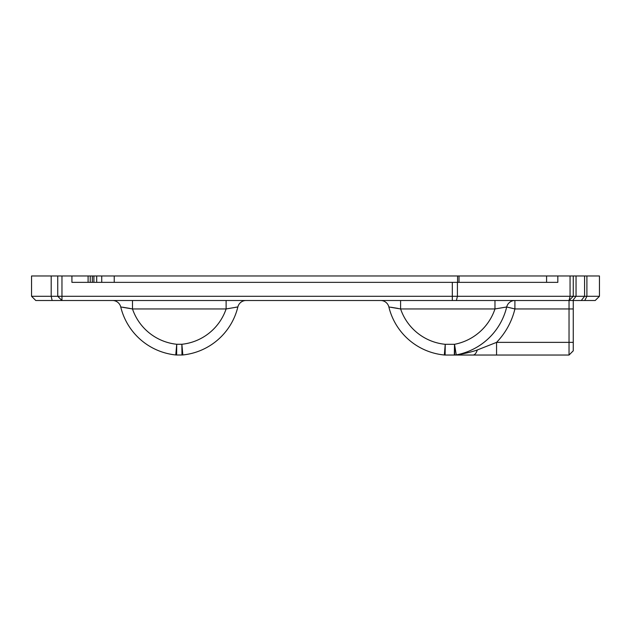 <?xml version="1.0" encoding="UTF-8"?>
<svg xmlns="http://www.w3.org/2000/svg" width="631" height="631" viewBox="0 0 631 631"><rect width="100%" height="100%" fill="white"/><g stroke="black" fill="none" stroke-linecap="round" stroke-linejoin="round"><path stroke-width="0.95" d="M599.45 296.286L599.45 275.968L573.263 275.968L573.263 296.286L569.036 300.506L595.222 300.506L599.45 296.286L61.964 296.286L61.964 300.506L57.736 296.286L31.55 296.286L35.778 300.506L569.036 300.506L569.036 355.032L496.565 355.032L569.036 355.032L573.263 350.812L569.036 355.032M573.263 350.812L573.263 300.506M573.263 275.968L557.836 275.968L557.836 282.349L71.918 282.349L71.918 275.968L61.964 275.968L61.964 296.286L57.736 296.286L57.736 275.968L31.55 275.968L31.55 296.286M61.964 275.968L57.736 275.968M71.918 275.968L92.331 275.968L92.331 282.349M93.909 282.349L93.909 275.968L96.701 275.968L96.701 282.349M457.562 282.349L457.562 275.968L557.836 275.968M459.013 275.968L459.013 282.349M93.909 275.968L92.331 275.968M132.486 300.506L132.486 308.953L226.111 308.953L226.111 300.506M176.633 353.439L176.617 355.001A8.448 8.448 0 0 1 175.757 354.953A63.226 63.226 0 0 1 120.742 306.966A8.448 8.448 0 0 0 112.531 300.506A8.448 8.448 0 0 1 120.742 306.966L132.486 308.953A52.491 52.491 0 0 0 176.735 344.266L175.757 354.953A8.448 8.448 0 0 0 176.617 355.001L176.735 344.266L181.862 344.266L181.98 355.001A8.448 8.448 0 0 0 182.84 354.953L181.862 344.266A52.491 52.491 0 0 0 226.111 308.953L237.855 306.966A8.448 8.448 0 0 1 246.066 300.506M175.757 354.953A8.448 8.448 0 0 0 176.617 355.001L181.98 355.001A8.448 8.448 0 0 0 182.84 354.953A63.226 63.226 0 0 0 237.855 306.966L235.749 307.242M400.606 300.506L400.606 308.953L494.972 308.953L494.972 300.506M477.32 349.968A12.675 5.379 -90 0 1 473.013 355.032L454.32 355.032A12.675 12.675 0 0 0 456.741 354.803L456.741 354.803A63.92 63.92 0 0 0 506.693 306.981A8.448 8.448 0 0 1 514.904 300.506L514.904 308.953L506.693 306.981A63.92 63.92 0 0 1 476.026 347.681A63.92 63.92 0 0 0 506.693 306.981L494.972 308.953A53.193 53.193 0 0 1 454.501 344.305L454.32 355.032L496.565 355.032L496.565 342.365L477.32 349.968C470.931 352.319 459.975 354.512 456.741 354.803L456.268 354.882L454.501 344.305L445.241 344.305L444.327 355.001A8.448 8.448 0 0 0 445.131 355.032L454.32 355.032L445.131 355.032L445.241 344.305A52.491 52.491 0 0 1 400.606 308.953L388.87 306.966A8.448 8.448 0 0 0 380.659 300.506A8.448 8.448 0 0 1 388.87 306.966A63.226 63.226 0 0 0 444.327 355.001L445.044 346.545M398.035 308.417L390.904 307.234M129.907 308.417L122.8 307.242M182.075 346.529L182.627 352.619M454.825 346.214L456.268 354.882L454.714 355.032L454.549 346.553M459.116 354.464L461.939 353.983M445.194 348.951L445.131 355.032A8.448 8.448 0 0 1 444.327 355.001A8.448 8.448 0 0 0 445.131 355.032M182.84 354.953A8.448 8.448 0 0 1 181.98 355.001L181.886 346.537M176.712 346.537L176.641 352.445M457.562 275.968L101.741 275.968L101.741 282.349M96.701 275.968L101.741 275.968M51.19 275.968L51.19 296.286L52.144 300.506M573.263 342.365L496.565 342.365A72.368 72.368 0 0 0 514.904 308.953L573.263 308.953M569.036 300.506L570.061 296.286L570.061 275.968M457.42 282.349L457.42 296.286L456.402 300.506M452.317 282.349L452.317 300.506M586.901 275.968L586.901 296.286L584.771 300.506M584.582 275.968L584.582 296.286L581.285 300.506M576.048 275.968L576.048 296.286L572.751 300.506M90.241 275.968L90.241 282.349M88.095 275.968L88.095 282.349M546.58 275.968L546.58 282.349M114.235 282.349L114.235 275.968"/></g></svg>
